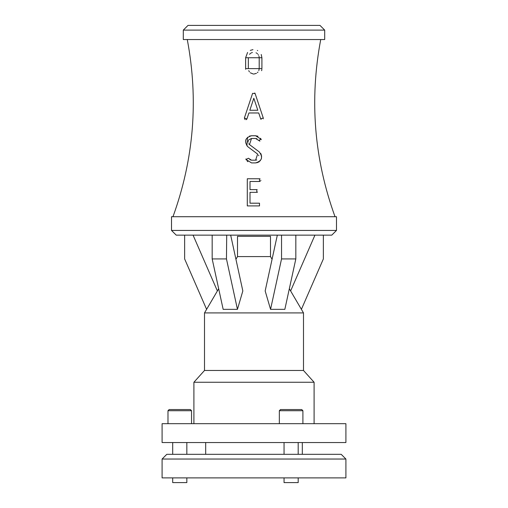 <?xml version="1.0" encoding="UTF-8"?>
<svg xmlns="http://www.w3.org/2000/svg" width="508" height="508" viewBox="0 0 508 508"><rect width="100%" height="100%" fill="white"/><g stroke="black" fill="none" stroke-linecap="round" stroke-linejoin="round"><path stroke-width="0.76" d="M345.91 459.035L341.198 454.317L166.802 454.317L162.09 459.035L345.91 459.035L345.91 477.888L162.09 477.888L162.09 459.035M186.836 442.538L186.836 454.317M345.91 442.538L162.09 442.538L162.09 423.685L345.91 423.685L345.91 442.538M301.72 409.543L280.511 409.543L279.337 410.718L302.901 410.718L301.72 409.543M191.548 423.685L191.548 410.718L190.367 409.543L169.158 409.543L167.983 410.718L191.548 410.718M289.331 288.747L303.492 312.915L303.492 370.472L314.096 382.257L193.904 382.257L193.904 423.685M314.096 382.257L314.096 423.685M303.492 370.472L204.508 370.472L193.904 382.257M303.492 312.915L204.508 312.915L204.508 370.472M270.497 256.591L237.503 256.591L237.503 236.322L270.497 236.322L270.497 256.591L272.066 259.277M302.311 442.538L302.311 454.317M298.19 477.888L298.19 482.6L284.048 482.6L284.048 477.888M186.836 477.888L186.836 482.6L172.695 482.6L172.695 477.888M295.827 235.147L295.827 258.928L281.54 258.928L281.54 235.147M295.827 258.928L284.842 309.347L270.554 309.347L281.54 258.928M277.324 235.147L265.17 290.951L270.554 309.347M230.676 235.147L242.83 290.951L237.446 309.347L226.46 258.928L226.708 235.147M226.46 258.928L212.173 258.928L212.173 235.147M237.446 309.347L223.158 309.347L212.173 258.928M184.633 235.147L184.633 258.928L206.604 309.347L217.38 290.951L193.065 235.147M301.396 309.347L323.367 258.928L323.367 235.147M314.935 235.147L290.62 290.951M176.232 235.147L331.768 235.147L336.486 230.435L171.514 230.435L176.232 235.147M336.486 230.435L336.486 216.713L171.514 216.713L171.514 230.435M335.026 216.713C314.115 158.953 309.353 99.898 320.726 39.541M245.65 69.298L245.624 57.753L247.587 52.445M261.88 69.361L261.639 70.707M261.226 54.483L261.912 57.753L261.912 68.612L261.912 57.753L245.624 57.753L245.624 68.612L261.912 68.612M250.279 50.394L252.959 49.644M257.359 50.438L257.715 50.622M260.217 181.286L259.512 181.477L259.512 178.765L260.109 178.899M260.864 180.289L260.763 180.645M247.294 205.911L247.294 178.765L247.294 205.911L259.512 205.911L259.512 203.194L250.012 203.194L250.012 192.335L256.8 192.335L256.8 189.624L257.181 189.674M257.556 192.107L256.8 192.335M246.888 145.853L247.529 137.243M249.32 136.163L251.517 135.757C245.104 137.744 243.884 141.408 247.853 146.755L257.626 154.083L247.853 146.755M257.626 154.083L255.594 160.191L256.794 159.969M258.813 155.721L258.521 155.08M249.822 159.734L251.517 160.191L248.456 158.255L245.999 159.417L245.872 158.953M247.898 161.715L247.167 161.08M246.393 160.115L245.999 159.417L251.517 162.909L255.594 162.909C262.001 160.985 263.227 157.315 259.258 151.911L249.485 144.583L251.517 138.474L248.837 139.783M260.706 153.454L261.271 154.546M261.607 155.74L261.391 158.725M261.334 158.877L260.001 161.03M259.283 161.665L258.426 162.211M257.715 162.528L255.594 162.909M248.514 140.291L248.253 140.951M248.133 141.618L248.139 142.196M248.679 143.726L249.485 144.583M259.906 141.186L258.572 140.24M256.978 138.767L256.375 138.563M260.553 138.303L261.239 139.706M251.517 138.474L255.594 138.474L258.661 140.411L261.112 139.249L255.594 135.757L258.007 136.252M261.112 119.456L260.68 118.828L263.252 117.97L263.233 118.878M254.743 92.977L255.105 93.536L252.609 93.358M245.002 119.583L244.386 117.97L246.888 119.012M246.52 119.463L246.113 119.685M248.336 57.753L259.201 57.753L259.201 68.612L248.336 68.612L248.336 57.753M259.201 57.753L258.978 56.229M258.559 55.201L258.267 54.712M257.626 53.931L257.2 53.543M256.603 53.118L256.019 52.813M252.381 52.502L251.587 52.775M250.996 53.08L250.546 53.378M250.095 53.753L249.555 54.324M248.73 70.631L249.396 71.831M250.285 72.777L253.314 74.022M253.892 74.041L256.451 73.33M257.416 72.631L257.981 72.034M258.82 70.593L259.201 68.612M256.8 189.624L250.012 189.624L250.012 181.477L259.512 181.477M259.512 178.765L247.294 178.765M255.594 160.191L251.517 160.191M255.594 135.757L251.517 135.757M246.964 118.828L248.914 112.973L258.724 112.973L260.68 118.828M263.252 117.97L255.105 93.536M252.533 93.536L244.386 117.97M257.816 110.255L249.822 110.255L253.822 98.26L257.816 110.255M324.701 39.541L183.299 39.541L183.299 30.112L324.701 30.112L324.701 39.541M324.701 30.112L319.989 25.4L188.011 25.4L183.299 30.112M189.916 25.4L254 25.4M284.048 442.538L284.048 454.317M298.19 442.538L298.19 454.317M172.695 442.538L172.695 454.317M302.901 423.685L302.901 410.718M279.337 423.685L279.337 410.718M167.983 423.685L167.983 410.718M237.503 256.591L235.934 259.277M218.669 288.747L217.38 290.951M206.604 309.347L204.508 312.915M205.689 442.538L205.689 454.317M187.274 39.541C198.647 99.898 193.885 158.953 172.974 216.713"/></g></svg>
